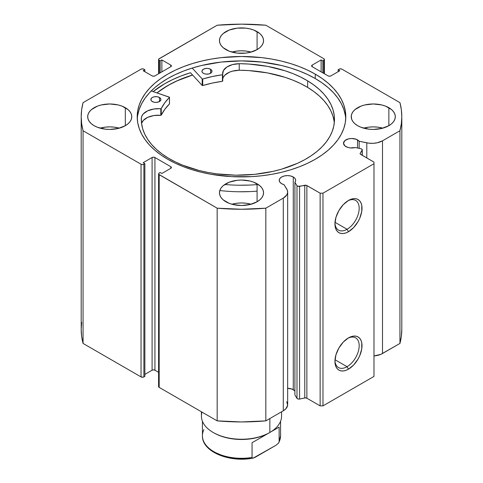 <?xml version="1.0" encoding="UTF-8"?>
<svg xmlns="http://www.w3.org/2000/svg" width="483" height="483" viewBox="0 0 483 483"><rect width="100%" height="100%" fill="white"/><g stroke="black" fill="none" stroke-linecap="round" stroke-linejoin="round"><path stroke-width="0.72" d="M294.908 391.025A8.217 4.745 0 0 0 293.272 389.678L293.272 176.983L290.603 175.957L287.457 175.595L284.318 175.957L281.649 176.983L279.868 178.523L279.246 180.34L279.868 182.151L281.649 183.691A8.217 4.745 180 0 1 279.246 180.34A8.217 4.745 180 0 1 284.318 175.957A8.217 4.745 180 0 1 293.272 176.983A8.217 4.745 180 0 1 295.674 180.34A8.217 4.745 180 0 1 294.908 182.345L296.997 185.659A2.004 1.159 180 0 0 299.569 186.347L299.569 399.043L298.035 399L296.997 398.348A2.004 1.159 0 0 0 299.569 399.043L304.767 397.95L304.767 185.255L304.767 397.95A2.004 1.159 0 0 1 306.868 398.215L306.868 185.526L306.868 398.215L305.322 397.883L299.569 399.043L299.569 186.347L304.767 185.255A2.004 1.159 180 0 1 306.868 185.526L320.138 193.188L320.138 405.877L306.868 398.215L320.138 405.877L322.97 405.877L322.97 193.188L322.97 405.877L320.138 405.877L320.138 193.188L322.97 193.188L373.981 163.737L373.981 376.426L322.97 405.877L373.981 376.426L373.981 162.101L360.71 154.439A2.004 1.159 180 0 1 360.125 153.624A2.004 1.159 180 0 1 360.246 153.226L362.141 150.225L362.141 155.266L362.141 150.225A2.004 1.159 180 0 0 362.262 149.827A2.004 1.159 180 0 0 361.676 149.012A2.004 1.159 180 0 0 360.94 148.74L355.198 147.532A8.217 4.745 180 0 1 345.919 146.591A8.217 4.745 180 0 1 343.51 143.234L344.898 145.872L347.935 147.442L350.302 147.907L355.198 147.532L360.94 148.74A2.004 1.159 180 0 1 361.676 149.012L362.256 149.905L360.246 153.226L360.372 154.18L373.981 162.101L373.981 163.737L322.97 193.188L320.138 193.188L306.415 185.327L298.035 186.311L296.997 185.659L294.908 182.345L294.908 395.034L294.908 182.345L295.608 180.956L295.548 179.513L294.745 178.149L293.272 176.983L293.272 389.678A8.217 4.745 0 0 0 287.663 388.29M343.51 143.234A8.217 4.745 180 0 1 348.581 138.85A8.217 4.745 180 0 1 357.535 139.883L357.535 148.027L357.535 139.883A8.217 4.745 180 0 1 359.171 141.229L359.171 148.372L359.171 141.229L356.291 139.291L351.727 138.488L348.581 138.85L344.898 140.601L343.51 143.234M347.06 366.7A17.146 9.895 120 0 0 359.177 346.106A17.146 9.895 120 0 0 347.748 338.329A17.146 9.895 -60 0 1 355.633 337.858A17.146 9.895 -60 0 1 358.259 351.594A17.146 9.895 -60 0 1 347.06 366.7L335.003 359.744L347.06 366.7A17.146 9.895 -60 0 1 338.486 367.551A17.146 9.895 -60 0 1 334.954 360.487A17.146 9.895 120 0 0 347.06 366.7L348.472 369.157L347.06 366.7M348.472 337.889A19.151 11.055 -60 0 1 362.015 345.707A19.151 11.055 -60 0 1 348.472 369.157L345.834 370.383L343.292 370.956L340.95 370.866L338.903 370.105L337.219 368.71L335.963 366.73L335.196 364.236L334.936 361.338L335.963 354.764L338.903 347.995L343.292 342.067L348.472 337.889L351.117 336.663L353.659 336.083L355.995 336.18L358.048 336.941L359.732 338.335L360.982 340.316L361.755 342.803L361.755 348.907L359.732 355.705L358.048 359.05L353.659 364.973L348.472 369.157A19.151 11.055 -60 0 1 334.936 361.338A19.151 11.055 -60 0 1 348.472 337.889L348.472 337.889M347.06 229.274A17.146 9.895 120 0 0 359.177 208.674A17.146 9.895 120 0 0 347.748 200.898A17.146 9.895 -60 0 1 355.633 200.427A17.146 9.895 -60 0 1 358.259 214.162A17.146 9.895 -60 0 1 347.06 229.274L335.003 222.313L347.06 229.274A17.146 9.895 -60 0 1 338.486 230.119A17.146 9.895 -60 0 1 334.954 223.055A17.146 9.895 120 0 0 347.06 229.274L348.472 231.725L347.06 229.274M348.472 200.457A19.151 11.055 -60 0 1 362.015 208.276A19.151 11.055 -60 0 1 348.472 231.725L345.834 232.951L343.292 233.524L340.95 233.434L338.903 232.673L337.219 231.279L335.963 229.298L335.196 226.811L334.936 223.907L335.963 217.332L338.903 210.564L343.292 204.635L348.472 200.457L351.117 199.231L353.659 198.658L355.995 198.748L358.048 199.509L359.732 200.904L360.982 202.884L361.755 205.372L361.755 211.476L359.732 218.28L358.048 221.619L353.659 227.541L348.472 231.725A19.151 11.055 -60 0 1 334.936 223.907A19.151 11.055 -60 0 1 348.472 200.457L348.472 200.457M315.248 74.122A104.298 60.218 180 0 1 345.798 116.699A104.298 60.218 180 0 1 281.414 172.328A104.298 60.218 180 0 1 167.752 159.275L175.335 163.248L183.558 166.768L192.337 169.805L201.586 172.328L211.222 174.321L231.279 176.627L251.721 176.627L261.846 175.758L271.778 174.321L281.414 172.328L290.663 169.805L299.442 166.768L307.665 163.248L315.248 159.275L322.125 154.898L328.217 150.153L333.481 145.087L337.858 139.744L341.306 134.177L343.793 128.448L345.297 122.604L345.798 116.699L345.297 110.8L343.793 104.95L341.306 99.22L337.858 93.654L333.481 88.317L328.217 83.245L322.125 78.5L315.248 74.122L307.665 70.15L299.442 66.63L290.663 63.593L281.414 61.069L271.778 59.077L261.846 57.64L241.5 56.487L221.154 57.64L211.222 59.077L201.586 61.069L192.337 63.593L183.558 66.63L175.335 70.15L167.752 74.122L160.875 78.5L154.783 83.245L149.519 88.317L145.142 93.654L141.694 99.22L139.207 104.95L137.703 110.8L137.202 116.699L137.703 122.604L139.207 128.448L141.694 134.177L145.142 139.744L149.519 145.087L154.783 150.153L160.875 154.898L167.752 159.275A104.298 60.218 180 0 1 137.202 116.699A104.298 60.218 180 0 1 201.586 61.069A104.298 60.218 180 0 1 315.248 74.122L315.248 78.536L315.248 74.122M345.725 118.909A104.298 60.218 0 0 0 315.248 78.536A104.298 60.218 0 0 0 203.361 65.072A104.298 60.218 0 0 0 137.275 118.909M119.337 128.152A22.043 12.727 0 0 0 100.12 128.152L105.427 127.126L109.732 126.878L114.03 127.126L119.337 128.152M125.314 107.703L125.314 125.701L128.055 123.769L130.096 121.571L131.346 119.18L131.768 116.699L131.346 114.217L130.096 111.833L128.055 109.629L121.976 106.121L118.166 104.944L109.732 103.972L101.297 104.944L97.481 106.121L91.402 109.629L89.367 111.833L88.111 114.217L87.689 116.699A22.043 12.727 180 0 1 101.297 104.944A22.043 12.727 180 0 1 125.314 107.703A22.043 12.727 180 0 1 131.768 116.699A22.043 12.727 180 0 1 118.166 128.454A22.043 12.727 180 0 1 94.143 125.701A22.043 12.727 180 0 1 87.689 116.699L88.111 119.18L89.367 121.571L91.402 123.769L94.143 125.701L97.481 127.283L105.427 129.178L109.732 129.426L118.166 128.454L125.314 125.701L125.314 107.703M251.112 52.073A22.043 12.727 0 0 0 231.888 52.073L237.201 51.047L241.5 50.8L245.799 51.047L251.112 52.073M257.083 31.624L257.083 49.622L259.83 47.69L261.864 45.493L263.12 43.108L263.543 40.62L263.12 38.139L261.864 35.754L259.83 33.55L253.744 30.043L249.934 28.865L245.799 28.141L237.201 28.141L229.256 30.043L223.17 33.55L221.136 35.754L219.88 38.139L219.457 40.62A22.043 12.727 180 0 1 233.066 28.865A22.043 12.727 180 0 1 257.083 31.624A22.043 12.727 180 0 1 263.543 40.62A22.043 12.727 180 0 1 249.934 52.381A22.043 12.727 180 0 1 225.917 49.622A22.043 12.727 180 0 1 219.457 40.62L219.88 43.108L221.136 45.493L223.17 47.69L229.256 51.204L237.201 53.106L245.799 53.106L249.934 52.381L257.083 49.622L257.083 31.624M251.112 204.231A22.043 12.727 0 0 0 231.888 204.231L237.201 203.198L241.5 202.957L245.799 203.198L251.112 204.231M257.083 183.775L257.083 201.773L259.83 199.847L261.864 197.644L263.12 195.259L263.543 192.777L263.12 190.296L261.864 187.905L259.83 185.707L253.744 182.194L249.934 181.022L241.5 180.05L237.201 180.298L229.256 182.194L223.17 185.707L221.136 187.905L219.88 190.296L219.457 192.777A22.043 12.727 180 0 1 233.066 181.022A22.043 12.727 180 0 1 257.083 183.775A22.043 12.727 180 0 1 263.543 192.777A22.043 12.727 180 0 1 249.934 204.532A22.043 12.727 180 0 1 225.917 201.773A22.043 12.727 180 0 1 219.457 192.777L219.88 195.259L221.136 197.644L223.17 199.847L229.256 203.355L233.066 204.532L241.5 205.504L249.934 204.532L257.083 201.773L257.083 183.775M382.88 128.152A22.043 12.727 0 0 0 363.663 128.152L368.97 127.126L373.268 126.878L377.573 127.126L382.88 128.152M388.857 107.703L388.857 125.701L391.598 123.769L393.633 121.571L394.889 119.18L395.311 116.699L394.889 114.217L393.633 111.833L391.598 109.629L385.519 106.121L381.703 104.944L373.268 103.972L364.834 104.944L361.024 106.121L354.945 109.629L352.904 111.833L351.654 114.217L351.232 116.699A22.043 12.727 180 0 1 364.834 104.944A22.043 12.727 180 0 1 388.857 107.703A22.043 12.727 180 0 1 395.311 116.699A22.043 12.727 180 0 1 381.703 128.454A22.043 12.727 180 0 1 357.686 125.701A22.043 12.727 180 0 1 351.232 116.699L351.654 119.18L352.904 121.571L354.945 123.769L357.686 125.701L361.024 127.283L368.97 129.178L373.268 129.426L381.703 128.454L388.857 125.701L388.857 107.703M323.821 58.703L324.256 59.964L322.831 60.912L321.129 59.928L312.205 65.084L311.613 65.899L312.205 66.72L328.072 75.879L329.491 76.217L330.903 75.879L339.833 70.723L338.13 69.745L339.12 69.172L340.539 68.834L341.958 69.172L399.942 102.65L401.337 109.653L401.802 116.699L401.337 123.745L399.942 130.748L382.494 140.825L377.187 142.799L373.057 143.324L368.837 143.167L359.171 141.229L366.802 142.829L366.802 157.953L366.802 142.829A14.961 8.64 180 0 0 382.494 140.825L399.942 130.748L399.942 343.437L380.894 354.317L373.981 355.959A14.961 8.64 0 0 0 382.494 353.514L382.494 140.825L382.494 353.514L399.942 343.437A160.302 92.549 0 0 0 401.802 329.388L401.337 336.434L399.942 343.437L399.942 130.748A160.302 92.549 180 0 0 401.802 116.699A160.302 92.549 180 0 0 399.942 102.65L341.958 69.172A2.004 1.159 180 0 0 339.12 69.172L338.13 69.745L338.13 71.707L338.13 69.745L339.833 70.723L330.903 75.879A2.004 1.159 180 0 1 328.072 75.879L312.205 66.72L312.205 65.084L321.129 59.928L321.129 71.87L321.129 59.928L322.831 60.912L322.831 72.855L322.831 60.912L323.821 60.339L323.821 73.428L323.821 60.339A2.004 1.159 180 0 0 324.407 59.518A2.004 1.159 180 0 0 323.821 58.703L265.831 25.225L323.821 58.703M286.763 401.729L287.62 405.346L285.821 408.841L283.286 410.791L265.831 420.868L265.831 208.179L283.286 198.102A14.961 8.64 180 0 0 287.663 191.993A14.961 8.64 180 0 0 286.763 189.04L283.986 184.639A8.217 4.745 180 0 1 281.649 183.691L283.986 184.639L287.343 190.217L287.62 192.657L286.703 195.035L283.286 198.102L265.831 208.179L241.5 209.248L217.169 208.179L158.744 174.321L158.744 173.439L160.169 172.491L161.871 173.469L170.795 168.319L171.387 167.498L170.795 166.683L154.928 157.518L153.509 157.18L152.097 157.518L143.167 162.674L144.87 163.652L143.88 164.226L142.461 164.564L141.042 164.226L83.058 130.748L81.663 123.745L81.198 116.699L81.663 109.653L83.058 102.65L141.042 69.172L142.461 68.834L143.88 69.172L144.87 69.745L143.167 70.723L152.097 75.879L153.509 76.217L154.928 75.879L170.795 66.72L171.387 65.899L170.795 65.084L161.871 59.928L160.169 60.912L158.744 59.964L158.744 59.077L217.169 25.225L241.5 24.15L265.831 25.225A160.302 92.549 180 0 0 217.169 25.225L159.179 58.703A2.004 1.159 180 0 0 158.593 59.518L158.593 73.766M296.997 398.348L294.908 395.034L296.997 398.348L296.997 185.659L296.997 398.348M294.745 390.838L292.022 389.087L287.457 388.284M287.663 191.993L287.663 404.688A14.961 8.64 0 0 1 283.286 410.791L283.286 198.102L283.286 410.791L265.831 420.868L241.5 421.943L217.169 420.868L159.179 387.39L158.593 386.569A2.004 1.159 0 0 0 159.179 387.39L159.179 174.695L217.169 208.179L217.169 420.868L159.179 387.39L159.179 174.695A2.004 1.159 180 0 1 158.593 173.88A2.004 1.159 180 0 1 159.179 173.059L160.169 172.491L161.871 173.469L170.795 168.319L170.795 166.683L170.795 168.319A2.004 1.159 180 0 0 171.387 167.498A2.004 1.159 180 0 0 170.795 166.683L154.928 157.518L154.928 370.207L153.509 369.869L152.097 370.207L144.87 374.379L152.097 370.207L152.097 157.518L152.097 370.207A2.004 1.159 0 0 1 154.928 370.207L154.928 157.518A2.004 1.159 180 0 0 152.097 157.518L143.167 162.674L144.87 163.652L144.87 376.348L143.228 377.169L141.042 376.915L83.058 343.437L81.663 336.434L81.198 329.388L81.663 322.348M158.593 372.327L154.928 370.207L158.593 372.327M141.042 164.226L141.042 376.915L83.058 343.437L83.058 130.748L141.042 164.226L141.042 376.915A2.004 1.159 0 0 0 143.88 376.915L143.88 164.226L144.87 163.652L144.87 376.348L143.88 376.915L143.88 164.226A2.004 1.159 180 0 1 141.042 164.226M158.593 59.518A2.004 1.159 180 0 0 159.179 60.339L159.179 73.428L159.179 60.339L160.169 60.912L161.871 59.928L170.795 65.084L170.795 66.72L154.928 75.879A2.004 1.159 180 0 1 152.097 75.879L143.167 70.723L144.87 69.745L143.88 69.172A2.004 1.159 180 0 0 141.042 69.172L83.058 102.65A160.302 92.549 180 0 0 81.198 116.699A160.302 92.549 180 0 0 83.058 130.748L83.058 343.437A160.302 92.549 0 0 1 81.198 329.388L81.198 116.699M160.169 60.912L160.169 72.855L160.169 60.912M161.871 59.928L161.871 71.87L161.871 59.928M144.87 69.745L144.87 71.707L144.87 69.745M170.795 65.084A2.004 1.159 180 0 1 171.387 65.899A2.004 1.159 180 0 1 170.795 66.72L170.795 65.084M312.205 65.084L312.205 66.72A2.004 1.159 180 0 1 311.613 65.899A2.004 1.159 180 0 1 312.205 65.084M345.297 115.214L343.793 109.369L341.306 103.64L337.858 98.073L333.481 92.73L328.217 87.664L322.125 82.919L315.248 78.536L307.665 74.569L299.442 71.049L290.663 68.012L281.414 65.483L261.846 62.059L241.5 60.9L221.154 62.059L201.586 65.483L192.337 68.012L183.558 71.049L175.335 74.569L167.752 78.536L160.875 82.919L154.783 87.664L149.519 92.73L145.142 98.073L141.694 103.64L139.207 109.369L137.703 115.214M190.471 72.734A108.705 62.76 0 0 0 153.123 91.607L164.637 83.776L172.54 79.641L181.107 75.97L190.471 72.734L202.184 85.455L202.184 78.91L192.192 68.055L202.184 78.91L202.184 85.455L190.471 72.734M156.945 92.905L167.752 85.576L175.335 81.603L183.558 78.083L192.542 74.986A104.298 60.218 180 0 0 156.945 92.905M360.246 153.226L360.246 154.017L360.246 153.226M217.169 208.179L217.169 420.868A160.302 92.549 0 0 0 265.831 420.868L265.831 208.179A160.302 92.549 180 0 1 217.169 208.179M157.029 92.929A104.195 60.158 180 0 1 192.59 75.034L177.291 80.776L169.557 84.634L162.517 88.914L157.029 92.929M201.423 411.782L201.423 416.105A40.077 23.136 0 0 0 226.165 437.477A40.077 23.136 0 0 0 269.84 432.466L269.84 418.556L269.84 432.466L269.128 432.871L269.84 432.466A40.077 23.136 0 0 0 281.577 416.105L281.577 411.782M269.84 432.466A40.077 23.136 180 0 1 213.16 432.466A40.077 23.136 180 0 1 202.021 412.126M213.16 432.466L213.872 432.871A39.075 22.556 0 0 0 269.128 432.871A39.075 22.556 180 0 1 213.522 432.665M202.425 421.242L202.425 435.738A39.075 22.556 0 0 0 252.054 457.455L252.054 442.73L269.128 432.871L279.12 427.105L279.12 441.83A39.075 22.556 0 0 0 280.575 435.738L278.92 442.537M252.054 442.73L252.054 457.455L252.537 458.077L253.388 458.047L255.247 457.25L275.926 445.308L278.637 443.008L279.12 441.83L279.12 427.105L252.054 442.73M275.642 429.109L274.706 429.653L275.642 429.109M269.919 432.418L268.319 433.342L269.919 432.418M262.094 436.934L260.5 437.858L262.094 436.934M215.285 452.505L223.919 456.218L234.038 458.337L244.778 458.693L250.103 458.192M202.425 435.738C201.809 451.726 229.66 462.943 253.261 458.071L275.926 445.308L278.637 443.008M253.388 458.047L252.537 458.077L252.054 457.455A39.075 22.556 180 0 1 202.449 436.547A39.075 22.556 180 0 1 203.88 429.647M280.551 434.929A39.075 22.556 180 0 1 279.12 441.83L278.975 442.428M169.497 103.839L169.388 97.137L151.227 90.961L169.497 97.27L164.733 102.855L161.183 108.669L153.854 109.001L147.659 110.83L143.252 113.94L141.972 115.823L141.38 117.81L141.368 121.064L141.368 117.81L141.561 123.334L142.702 128.822L144.779 134.214L147.774 139.466L151.65 144.52L156.371 149.325L161.896 153.835L168.162 158.007A96.576 55.756 180 0 1 141.326 119.44A96.576 55.756 180 0 1 141.368 117.81L141.368 117.81A16.977 9.799 180 0 1 160.803 108.76L160.803 115.304L153.854 115.546L147.659 117.375L143.252 120.484L141.573 123.4A16.977 9.799 -0 0 1 160.803 115.304L161.25 115.135L160.803 115.304L160.803 108.76L161.25 108.59A83.36 48.125 180 0 1 169.442 97.415L169.442 103.96L164.733 109.399L161.25 115.135L161.25 108.59L161.25 115.135A83.36 48.125 -0 0 1 169.442 103.96L169.442 103.724M152.266 101.521A5.011 2.892 180 0 1 150.871 99.522A5.011 2.892 180 0 1 154.017 96.835A5.011 2.892 180 0 1 159.499 97.518L159.499 101.521L159.499 97.518L156.963 96.697L154.065 96.823L152.417 97.433L151.294 98.357L150.95 100.023L151.656 101.074L153.866 102.167L155.774 102.414L158.575 101.961L160.773 100.144L160.815 99.015L159.499 97.518A5.011 2.892 180 0 1 160.893 99.522A5.011 2.892 180 0 1 157.748 102.203A5.011 2.892 180 0 1 152.266 101.521M203.337 73.277A5.011 2.892 180 0 1 201.942 71.273A5.011 2.892 180 0 1 205.088 68.592A5.011 2.892 180 0 1 210.57 69.274L210.57 73.277L210.57 69.274L208.034 68.447L206.084 68.423L203.488 69.184L202.063 70.651L202.021 71.78L202.727 72.83L204.08 73.645L205.873 74.098L208.771 73.971L211.059 72.933L211.844 71.901L211.62 70.222L210.57 69.274A5.011 2.892 180 0 1 211.965 71.273A5.011 2.892 180 0 1 208.819 73.959A5.011 2.892 180 0 1 203.337 73.277M307.641 80.866A96.576 55.756 180 0 1 334.478 119.44A96.576 55.756 180 0 1 273.897 171.175A96.576 55.756 180 0 1 168.162 158.007L175.045 161.769L182.538 165.126L199.038 170.481L207.889 172.437L217.03 173.88L235.831 175.184L254.704 174.345L272.937 171.399L281.589 169.165L297.552 163.29L304.707 159.704L311.221 155.725L317.029 151.402L322.076 146.772L326.309 141.875L329.696 136.767L332.195 131.491L333.783 126.093L334.453 120.635L334.194 115.165L333.004 109.738L330.897 104.4L327.897 99.214L324.033 94.215L319.335 89.464L313.853 85.002L307.641 80.866L307.641 87.411L307.641 80.866L300.686 77.075L293.115 73.694L285 70.766L267.467 66.358L248.781 64.04L239.23 63.69A96.576 55.756 180 0 1 307.641 80.866M334.308 122.712A96.576 55.756 -0 0 0 307.641 87.411A96.576 55.756 -0 0 0 239.23 70.234L232.45 71.152L229.449 72.19L224.843 75.203L223.442 77.057M219.801 190.537A110.209 63.629 -0 0 0 257.083 191.141M257.083 184.597A110.209 63.629 180 0 1 224.758 184.5M222.729 74.533L222.729 74.509A16.977 9.799 180 0 1 222.639 73.494A16.977 9.799 180 0 1 239.23 63.696L232.45 64.607L226.877 67.016L223.442 70.512L222.554 74.726L212.339 76.525L202.727 79.007A83.36 48.125 180 0 1 222.421 74.762L222.421 81.301L212.339 83.07L202.727 85.551L202.184 85.455L202.727 85.551L202.727 79.007L202.727 85.551A83.36 48.125 -0 0 1 222.421 81.301L222.729 74.533L222.729 81.078M351.382 116.729L351.624 119.09M249.946 185.049L239.133 185.218M131.376 119.09L131.406 118.697M334.194 121.71L333.004 116.282L330.897 110.945L327.897 105.759L324.033 100.76L319.335 96.008L313.853 91.547L307.641 87.411L300.686 83.619L293.115 80.238L285 77.31L267.467 72.903L248.781 70.584L239.23 70.234A16.977 9.799 0 0 0 222.729 79.013M249.946 191.594L239.133 191.763M169.497 103.815L169.497 97.294M222.729 81.053L222.729 74.557M239.23 63.696L239.23 70.24L239.23 63.696M141.38 121.318L141.38 117.81L141.38 121.318M324.407 73.766L324.407 59.518M158.593 386.569L158.593 173.88M362.262 155.333L362.262 149.839M401.802 329.388L401.802 116.699M280.575 421.242L280.575 435.738"/></g></svg>
